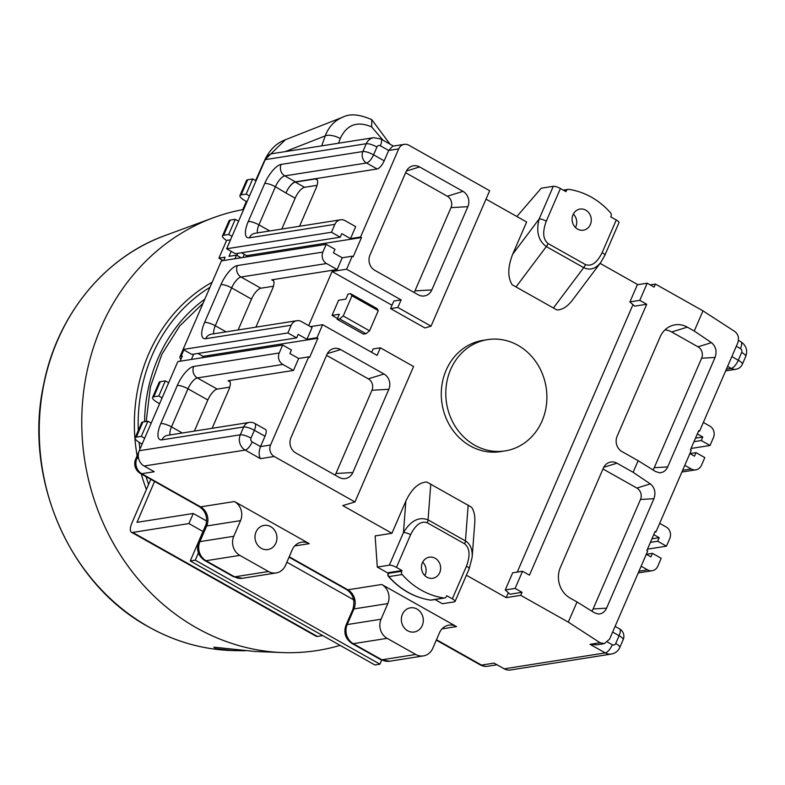 <?xml version="1.0" encoding="UTF-8"?>
<svg xmlns="http://www.w3.org/2000/svg" width="785" height="785" viewBox="0 0 785 785"><rect width="100%" height="100%" fill="white"/><g stroke="black" fill="none" stroke-linecap="round" stroke-linejoin="round"><path stroke-width="1.18" d="M417.021 609.062A12.236 10.951 -99 0 1 423.213 621.946A12.236 10.951 -99 0 1 414.235 631.994A12.236 10.951 -99 0 1 407.641 630.757A12.236 10.951 -99 0 1 401.449 617.864A12.236 10.951 -99 0 1 410.427 607.826A12.236 10.951 -99 0 1 417.021 609.062M270.678 526.637A12.236 10.951 -99 0 1 276.86 539.521A12.236 10.951 -99 0 1 267.891 549.559A12.236 10.951 -99 0 1 261.287 548.322A12.236 10.951 -99 0 1 255.096 535.439A12.236 10.951 -99 0 1 264.074 525.401A12.236 10.951 -99 0 1 270.678 526.637M474.729 445.213A56.324 50.407 -99 0 1 446.233 385.877A56.324 50.407 -99 0 1 487.563 339.63A56.324 50.407 -99 0 1 517.953 345.322A56.324 50.407 -99 0 1 546.448 404.648A56.324 50.407 -99 0 1 505.108 450.904A56.324 50.407 -99 0 1 474.729 445.213M505.108 450.904L500.594 451.611A56.324 50.407 -99 0 1 470.215 445.919A56.324 50.407 -99 0 1 441.719 386.593A56.324 50.407 -99 0 1 483.05 340.337L487.563 339.63M426.952 577.211A10.686 9.567 -99 0 1 421.545 565.946A10.686 9.567 -99 0 1 429.385 557.173A10.686 9.567 -99 0 1 435.155 558.253A10.686 9.567 -99 0 1 440.562 569.508A10.686 9.567 -99 0 1 432.712 578.29A10.686 9.567 -99 0 1 426.952 577.211M573.344 214.04A10.686 9.567 -99 0 1 575.474 227.522M577.583 229.112A10.686 9.567 81 0 0 583.353 230.191A10.686 9.567 81 0 0 591.193 221.419A10.686 9.567 81 0 0 585.787 210.164A10.686 9.567 81 0 0 580.017 209.075A10.686 9.567 81 0 0 572.177 217.857A10.686 9.567 81 0 0 577.583 229.112M249.493 195.975L246.166 194.101L241.152 194.896A11.382 2.934 23.4 0 0 239.935 195.583A11.382 2.934 23.4 0 0 245.371 200.891L246.971 201.794M223.175 260.61L220.242 258.952A11.382 2.934 23.4 0 1 218.907 258.167L226.58 240.445A11.382 2.934 23.4 0 1 222.479 235.922A11.382 2.934 23.4 0 1 223.686 235.245L228.7 234.45L235.255 219.319L238.581 221.193M162.112 397.887L158.786 396.013L153.772 396.808A11.382 2.934 23.4 0 0 152.565 397.495A11.382 2.934 23.4 0 0 157.991 402.803L159.6 403.706M144.656 438.236L141.329 436.362L136.315 437.157A11.382 2.934 23.4 0 0 135.108 437.834A11.382 2.934 23.4 0 0 140.535 443.142L142.144 444.055M604.264 643.661L600.083 642.738L590.045 644.318L596.826 644.838L604.264 643.661L609.553 639.186L647.694 551.05L646.86 550.52L655.161 531.347L655.985 531.887L691.261 450.354L690.437 449.825L698.738 430.651L699.563 431.191L737.694 343.055C739.313 338.227 738.332 334.361 734.78 331.476L702.987 310.86L655.436 284.072L654.121 287.104L647.193 283.199L637.332 284.759L629.913 301.911L639.775 300.351L647.193 283.199M299.566 226.257L316.012 188.253A11.382 4.141 -60.6 0 0 316.581 179.127A11.382 4.141 -60.6 0 0 315.364 178.951L317.366 180.079M373.729 137.669L272.68 153.595A11.382 10.185 81 0 0 265.222 159.64L366.271 143.704A8.537 2.198 23.4 0 1 376.957 147.011A2.846 2.541 -99 0 1 380.362 145.784A8.537 3.111 119.4 0 0 380.784 138.945L373.729 137.669A11.382 10.185 81 0 0 366.271 143.704L362.886 151.525L281.138 164.408A19.91 7.251 -60.6 0 0 264.722 183.454A8.537 2.198 23.4 0 1 275.407 186.761L285.917 192.992A11.382 4.141 119.4 0 1 295.297 182.11L315.364 178.951M317.071 185.338L304.531 187.311A11.382 4.141 -60.6 0 0 295.15 198.193L281.795 229.053M269.471 230.996A11.382 4.141 119.4 0 1 269.549 230.829L258.932 224.853L275.407 186.761A11.382 4.141 119.4 0 1 284.788 175.879L366.536 162.995A8.537 3.111 -60.6 0 0 373.572 154.831L376.957 147.011M255.9 327.149L272.346 289.145A11.382 4.141 -60.6 0 0 272.915 280.019A11.382 4.141 -60.6 0 0 271.698 279.843L337.148 269.53L342.231 257.774L352.269 256.195L346.636 269.206L401.106 299.89L397.838 307.455L390.567 308.603L393.834 301.038L401.106 299.89M273.406 286.231L260.875 288.213A11.382 4.141 -60.6 0 0 251.494 299.095L231.644 287.909A8.537 2.198 -156.6 0 0 220.958 284.602L204.581 322.439A8.537 2.198 23.4 0 1 215.267 325.746L231.644 287.909A11.382 4.141 119.4 0 1 241.024 277.026L326.531 263.544L337.148 269.53M213.863 333.782A11.382 4.141 119.4 0 1 215.267 325.746L225.884 331.721A11.382 4.141 -60.6 0 0 225.815 331.898M251.494 299.095L238.14 329.955M286.034 192.737A11.382 4.141 119.4 0 1 295.415 181.865L377.153 168.971A8.537 3.111 -60.6 0 0 384.189 160.807L388.673 150.465L398.701 148.885L360.56 237.021L350.532 238.601L355.703 226.649L345.086 220.663A8.537 7.634 -99 0 0 340.484 219.8L254.978 233.282A8.537 7.634 -99 0 0 249.375 237.816L334.891 224.333A8.537 7.634 -99 0 1 340.484 219.8M212.127 428.296A11.382 4.141 -60.6 0 0 212.205 428.129L228.69 390.037A11.382 4.141 -60.6 0 0 229.259 380.921A11.382 4.141 -60.6 0 0 228.042 380.745L230.034 381.873M229.74 387.133L217.209 389.105A11.382 4.141 -60.6 0 0 207.829 399.987L194.366 431.102M279.215 352.975L193.709 366.458A8.537 7.634 81 0 0 197.359 377.928L282.865 364.446A8.537 7.634 -99 0 1 279.215 352.975L282.649 345.057L177.832 361.581L139.249 450.727L240.308 434.792A11.382 10.185 81 0 0 245.175 450.08A8.537 3.111 -60.6 0 0 252.211 441.916A2.846 2.541 -99 0 1 250.994 438.099A8.537 2.198 23.4 0 0 240.308 434.792L243.693 426.971A8.537 2.198 23.4 0 1 254.379 430.278L264.996 436.254A8.537 3.111 -60.6 0 0 265.428 429.415L254.801 423.439A8.537 8.537 0 0 0 249.287 422.438L167.539 435.332A8.537 7.634 -99 0 0 161.945 439.855L243.693 426.971A8.537 7.634 -99 0 1 249.287 422.438M264.996 436.254L260.522 446.596L252.211 441.916M308.691 356.881L270.55 445.016L260.522 446.596C258.726 451.463 258.687 455.477 260.414 458.656L274.2 456.487L354.957 501.968L413.577 366.516L380.372 347.814L377.094 355.379L322.615 324.696L316.983 337.717L317.905 338.237L309.614 357.401L308.691 356.881L298.663 358.47L293.482 370.422L228.042 380.745M136.315 437.157L142.86 422.016A11.382 2.934 -156.6 0 0 141.653 422.703L135.108 437.834M153.772 396.808L160.326 381.677A11.382 2.934 -156.6 0 0 159.11 382.354L152.565 397.495M160.326 381.677L165.341 380.882L168.667 382.756M158.786 396.013L165.341 380.882M191.383 359.442L193.689 354.123M234.96 258.746L236.511 255.154L228.994 256.342L231.163 251.328M230.515 239.827L226.58 240.445M218.907 258.167L225.118 257.186L223.676 260.532M180.982 359.196A11.382 2.934 23.4 0 1 179.873 356.949A11.382 2.934 23.4 0 1 181.08 356.262L182.336 356.066L180.099 361.228M223.686 235.245L230.24 220.104A11.382 2.934 -156.6 0 0 229.034 220.791L222.479 235.922M230.24 220.104L235.255 219.319M232.036 236.324L228.7 234.45M241.152 194.896L247.697 179.765A11.382 2.934 -156.6 0 0 246.49 180.442L239.935 195.583M397.838 307.455L431.043 326.158L489.654 190.706L408.897 145.225A8.537 7.634 -99 0 0 404.295 144.362A8.537 7.634 -99 0 0 398.701 148.885M486.013 199.135L526.627 222.008L512.693 254.193C507.709 266.92 507.522 277.105 512.134 284.749L556.879 309.947L512.134 284.749M600.074 263.377L637.871 284.67M650.206 284.896L655.436 284.072M240.544 520.641A14.218 12.727 81 0 0 234.46 501.527L309.251 543.652A14.218 12.727 81 0 0 301.577 542.209A14.218 12.727 81 0 0 292.246 549.765L285.475 565.406A14.218 12.727 -99 0 1 276.153 572.952A14.218 12.727 -99 0 1 268.48 571.509L239.857 555.387A14.218 12.727 -99 0 1 233.773 536.283L240.544 520.641L206.69 525.979A11.382 2.934 -156.6 0 0 205.474 526.657L198.713 542.298C196.122 549.912 198.154 556.006 204.787 560.549L233.41 576.671L242.3 578.29A14.218 12.727 -99 0 1 234.627 576.847A11.382 4.141 119.4 0 1 233.41 576.671M387.81 603.587A14.218 12.727 81 0 0 381.726 584.472L456.517 626.597A14.218 12.727 81 0 0 448.843 625.164A14.218 12.727 81 0 0 439.522 632.71L432.751 648.351A14.218 12.727 -99 0 1 423.429 655.897A14.218 12.727 -99 0 1 415.756 654.464L387.133 638.342A14.218 12.727 -99 0 1 381.049 619.228L387.81 603.587L353.957 608.924A11.382 2.934 -156.6 0 0 352.75 609.611L345.979 625.243C343.398 632.867 345.429 638.951 352.063 643.504L380.686 659.626L389.576 661.235A14.218 12.727 -99 0 1 381.902 659.802A11.382 4.141 119.4 0 1 380.686 659.626M436.313 640.128L480.312 664.915A11.382 4.141 -60.6 0 0 481.529 665.091L494.069 663.109L504.225 668.83A11.382 10.185 81 0 0 510.368 669.988L611.417 654.052C615.361 653.267 618.148 651.079 619.787 647.497A8.537 2.198 23.4 0 0 615.715 643.514A2.846 2.541 -99 0 1 612.32 644.74A8.537 3.111 119.4 0 1 605.284 652.904L504.225 668.83M600.083 642.738L568.291 622.122L577.024 601.948L594.52 612.83L598.307 614.017C601.967 613.988 604.715 612.035 606.56 608.179L653.934 498.701C655.985 492.578 654.778 487.642 650.314 483.894L633.122 472.295L638.146 460.687L655.642 471.569L659.439 472.766C663.099 472.727 665.847 470.784 667.682 466.918L715.057 357.45C717.117 351.327 715.91 346.391 711.436 342.643L694.254 331.034L702.987 310.86M639.775 300.351L646.703 304.256L529.463 575.16L522.545 571.264L515.117 588.416L522.045 592.312L520.74 595.344L568.291 622.122M520.74 595.344L506.188 597.63L466.408 575.228M388.212 573.227L377.3 567.074L375.122 535.929L391.931 533.28L342.76 505.579L354.957 501.968M139.249 450.727A11.382 10.185 81 0 0 144.116 466.015L154.282 471.736L141.742 473.708A11.382 4.141 119.4 0 1 140.525 473.532L199.39 506.688C206.023 511.349 208.054 518.012 205.474 526.657M141.329 436.362L147.874 421.231L151.211 423.105M142.86 422.016L147.874 421.231M246.166 194.101L252.711 178.97L256.038 180.844M247.697 179.765L252.711 178.97M241.162 257.774L236.511 255.154M236.884 255.361L237.747 253.349M241.505 252.76L244.331 254.35L242.967 257.49M244.331 254.35L246.637 255.645L246.048 256.999M197.928 353.456L203.06 356.341L202.481 357.695M265.222 159.64L226.639 248.776L235.412 253.722L340.229 237.198L331.456 232.252L334.891 224.333M183.072 349.472L191.844 354.418L296.651 337.884L287.889 332.948L183.072 349.472L221.399 260.885L326.217 244.361L334.989 249.296L333.458 252.829L342.231 257.774M430.278 600.054A2.846 1.227 -81.5 0 0 430.435 600.103A2.846 1.227 -81.5 0 0 430.602 600.103A76.606 68.56 -99 0 1 388.889 576.612A2.846 2.541 -99 0 1 388.379 573.364A2.846 0.736 23.4 0 0 388.075 573.541L388.408 572.765A2.846 0.736 23.4 0 1 388.712 572.599L401.998 570.509L396.464 567.388L410.594 534.732A5.691 1.462 -156.6 0 0 403.47 532.524C410.82 520.602 419.013 516.383 428.06 519.876A5.691 2.07 119.4 0 1 427.256 522.771L464.651 543.828C469.793 548.018 470.401 555.476 466.457 566.191L452.327 598.847A5.691 1.462 23.4 0 1 455.035 601.506A5.691 1.462 23.4 0 1 454.436 601.84L442.397 603.743L434.919 599.524M452.327 598.847L446.783 595.727L446.449 596.492A2.846 2.541 -99 0 1 443.888 598.003A76.606 68.56 -99 0 1 402.175 574.512A2.846 2.541 -99 0 1 401.665 571.274L401.998 570.509M556.879 309.947C562.178 309.967 567.369 306.7 572.451 300.145L600.623 262.641C595.462 268.931 589.829 270.599 583.716 267.636A5.691 2.07 -60.6 0 0 585.482 264.604L548.087 243.536A5.691 2.07 119.4 0 1 546.321 246.578C538.333 240.652 535.939 231.447 539.158 218.966A5.691 1.462 23.4 0 1 546.282 221.174L560.411 188.518A5.691 1.462 -156.6 0 0 553.288 186.31L539.158 218.966L512.693 254.193M600.633 262.632L604.852 255.292L618.982 222.636A5.691 1.462 -156.6 0 0 616.274 219.986L602.144 252.633A5.691 1.462 23.4 0 1 604.862 255.292A5.691 1.462 23.4 0 1 604.852 255.292A5.691 1.462 23.4 0 1 604.852 255.311M616.274 219.986L610.73 216.866L611.064 216.091A2.846 2.541 81 0 0 610.563 212.853A76.606 68.56 81 0 0 568.85 189.362A2.846 2.541 81 0 0 566.279 190.873L565.956 191.638L560.411 188.518M516.854 216.513L541.248 188.214L553.288 186.31M464.651 543.828A5.691 2.07 -60.6 0 0 465.456 540.943C470.313 543.976 472.55 549.323 472.168 556.997L474.768 522.722C475.21 516.128 474.12 510.947 471.52 507.208L426.775 482C418.65 482.471 411.674 488.839 405.855 501.095L403.47 532.524L389.34 565.18A5.691 1.462 23.4 0 1 396.464 567.388M472.148 557.232L469.165 568.85A5.691 1.462 -156.6 0 0 466.457 566.191M377.3 567.074L389.34 565.18M391.931 533.28L405.855 501.095M308.662 325.638L332.084 271.502L392.009 305.247M506.188 597.63L508.327 592.704M517.246 572.098L632.975 304.649M350.552 293.668L351.974 295.798L343.241 315.982L339.64 318.896L337.128 319.289L363.445 334.116L365.957 333.723L369.549 330.799L378.282 310.625L376.869 308.495L350.552 293.668L348.049 294.071L345.861 299.114L338.59 300.262L332.045 315.393L337.491 318.465M424.842 575.621A10.686 9.567 81 0 0 422.713 562.139M371.648 352.318L373.101 348.962L380.372 347.814M390.567 308.603L424.94 327.963L431.043 326.158M274.2 456.487A8.537 7.634 -99 0 1 270.55 445.016M339.218 477.417L295.817 452.974A11.382 10.185 -99 0 1 290.95 437.687L326.972 354.447A11.382 10.185 -99 0 1 332.693 348.854A11.382 10.185 -99 0 1 340.572 349.56L383.973 374.003A11.382 10.185 -99 0 1 388.84 389.291L352.818 472.531A11.382 10.185 -99 0 1 343.565 478.673A11.382 10.185 -99 0 1 339.218 477.417M351.974 295.798L378.282 310.625M337.128 319.289L339.316 314.245L332.045 315.393M343.241 315.982L369.549 330.799M339.64 318.896L365.957 333.723M322.615 324.696L310.409 326.629M332.084 271.502L346.636 269.206M287.889 332.948L291.225 325.226A8.537 7.634 -99 0 1 296.818 320.702A8.537 7.634 -99 0 1 301.42 321.565L312.047 327.541L306.955 339.297L298.182 334.361L296.651 337.884M316.983 337.717L306.955 339.297M360.56 237.021L361.483 237.541L353.191 256.715L352.269 256.195M369.98 255.066L406.002 171.827A11.382 10.185 -99 0 1 411.723 166.234A11.382 10.185 -99 0 1 419.602 166.93L462.993 191.373A11.382 10.185 -99 0 1 467.86 206.671L431.838 289.91A11.382 10.185 -99 0 1 422.585 296.053A11.382 10.185 -99 0 1 418.248 294.797L374.847 270.354A11.382 10.185 -99 0 1 369.98 255.066M689.878 453.573L694.489 456.173L696.02 452.641L704.793 457.586L701.447 465.299A8.537 7.634 -99 0 1 695.853 469.832A8.537 7.634 -99 0 1 691.251 468.969L684.785 465.328M659.685 523.34L666.141 526.98A8.537 7.634 -99 0 1 669.791 538.451L666.455 546.174L647.448 549.166M666.455 546.174L657.683 541.228L659.214 537.696L653.748 534.614M326.531 263.544A8.537 7.634 -99 0 1 322.88 252.083L326.217 244.361M646.3 554.269L650.912 556.869L652.443 553.337L661.215 558.272L657.791 566.201A8.537 7.634 -99 0 1 652.188 570.724A8.537 7.634 -99 0 1 647.586 569.861L641.129 566.22M380.362 145.784L388.673 150.465L392.677 146.187L404.295 144.362M350.532 238.601L341.76 233.665L340.229 237.198M703.34 422.448L709.807 426.088A8.537 7.634 -99 0 1 713.457 437.549L710.033 445.478L691.026 448.471M698.424 431.367L699.563 431.191M710.033 445.478L701.26 440.532L702.781 437L697.315 433.919M282.865 364.446L293.482 370.422M282.649 345.057L291.412 349.992L289.891 353.525L298.663 358.47M654.847 532.063L655.985 531.887M659.214 537.696L651.913 538.844M657.683 541.228L650.382 542.376M652.443 553.337L646.349 554.298M361.483 237.541L246.637 255.645M331.456 232.252L226.639 248.776M696.02 452.641L689.927 453.602M577.024 601.948L570.096 598.042A22.755 20.371 -99 0 1 560.362 567.467L603.371 468.076A11.382 10.185 -99 0 1 609.091 462.493A11.382 10.185 -99 0 1 616.971 463.189L633.122 472.295M591.762 611.113A8.488 7.595 81 0 0 593.126 608.954L640.491 499.476A8.488 7.595 81 0 0 636.861 488.064L602.978 468.979M335.038 475.062A8.488 7.595 81 0 0 335.931 473.502L371.953 390.263A8.488 7.595 81 0 0 368.322 378.851L326.58 355.35M638.146 460.687L621.985 451.591A11.382 10.185 -99 0 1 617.118 436.293L660.126 336.912A22.755 20.371 -99 0 1 671.577 325.746A22.755 20.371 -99 0 1 687.326 327.139L694.254 331.034M652.885 469.852A8.488 7.595 81 0 0 654.248 467.693L701.623 358.225A8.488 7.595 81 0 0 697.993 346.813L671.675 331.986A19.87 17.78 81 0 0 665.003 329.867M414.068 292.442A8.488 7.595 81 0 0 414.961 290.882L450.973 207.642A8.488 7.595 81 0 0 447.342 196.23L405.609 172.72M646.703 304.256L634.663 306.15L629.913 301.911M515.117 588.416L505.255 589.967L510.005 594.216L522.045 592.312M505.255 589.967L512.674 572.814L522.545 571.264M317.905 338.237L203.06 356.341M702.781 437L695.49 438.158M701.26 440.532L693.96 441.68M202.991 531.504L188.9 523.566L193.267 513.478L206.73 521.063M206.445 523.516L190.245 560.961L195.259 560.176L198.389 552.934M381.677 660.136L379.92 664.179L195.259 560.176M190.245 560.961L374.906 664.973L379.92 664.179M322.743 635.595L317.395 636.439A11.952 4.347 -60.6 0 1 316.12 636.252L131.448 532.24A11.952 4.347 -60.6 0 0 132.724 532.426L188.9 523.566M154.557 481.44L137.032 522.329L193.267 513.478M150.798 479.321L132.047 522.663A11.952 4.347 -60.6 0 0 131.448 532.24M146.402 489.477A164.987 147.658 -99 0 1 141.271 473.954M137.12 455.742A164.987 147.658 -99 0 1 212.185 282.198M243.654 209.477A223.588 200.096 81 0 0 213.491 217.7A223.588 200.096 81 0 0 81.964 411.909A223.588 200.096 81 0 0 196.662 627.921A223.588 200.096 81 0 0 282.06 652.561A223.588 200.096 81 0 0 340.111 645.378M213.795 647.223L255.272 651.491L214.511 647.232L215.129 648.655L233.243 650.598L245.244 650.785L230.339 650.48A213.324 190.902 -99 0 1 148.865 626.98A213.324 190.902 -99 0 1 39.436 420.888A213.324 190.902 -99 0 1 164.919 235.588L213.491 217.7M255.586 180.589L264.918 159.649A2.846 0.648 24.1 0 1 265.183 159.512L285.338 139.769M343.32 116.965L342.692 117.2C334.469 120.625 328.65 126.846 325.235 135.883L321.713 145.873M338.6 143.204L340.248 138.543A11.382 4.671 -160.5 0 0 325.235 135.883L285.24 151.613M342.692 117.2C349.825 113.442 359.53 114.267 371.786 119.673L371.658 126.925L382.982 140.181M295.297 182.11L304.531 187.311M271.698 279.843L273.7 280.971M322.88 252.083L237.374 265.565A8.537 7.634 -99 0 0 241.024 277.026L260.875 288.213M285.917 192.992L295.15 198.193M181.08 356.262L183.827 349.904M138.935 451.532L135.668 459.097A11.382 2.934 23.4 0 1 136.875 458.42L138.278 455.172M480.312 664.915A11.382 11.382 0 0 0 487.671 666.239A11.382 10.185 -99 0 1 481.529 665.091L436.489 639.716M415.756 654.464L381.902 659.802L353.279 643.68A11.382 4.141 119.4 0 1 352.063 643.504M387.133 638.342L353.279 643.68A14.218 12.727 -99 0 1 347.196 624.566A11.382 2.934 -156.6 0 0 345.979 625.243M381.049 619.228L347.196 624.566L353.957 608.924A14.218 12.727 81 0 0 347.873 589.81A11.382 4.141 119.4 0 1 346.656 589.633C353.299 594.304 355.33 600.957 352.75 609.611M381.726 584.472L347.873 589.81L289.214 556.771M268.48 571.509L234.627 576.847L206.004 560.726A11.382 4.141 119.4 0 1 204.787 560.549M239.857 555.387L206.004 560.726A14.218 12.727 -99 0 1 199.92 541.621A11.382 2.934 -156.6 0 0 198.713 542.298M233.773 536.283L199.92 541.621L206.69 525.979A14.218 12.727 81 0 0 200.607 506.865A11.382 4.141 119.4 0 1 199.39 506.688M234.46 501.527L200.607 506.865L141.742 473.708A11.382 10.185 -99 0 1 136.875 458.42L138.543 458.155M309.251 543.652L294.718 545.938M456.517 626.597L441.984 628.893M590.045 644.318L605.284 652.904A11.382 10.185 81 0 0 611.417 654.052M144.116 466.015L245.175 450.08L260.414 458.656M401.665 571.274L388.379 573.364L388.712 572.599M402.175 574.512L388.889 576.612A2.846 0.726 138.9 0 1 388.546 576.543C400.193 589.633 414.156 597.493 430.435 600.103A2.846 2.846 0 0 0 431.299 600.103A2.846 2.541 -99 0 1 430.602 600.103L443.888 598.003M602.144 252.633C597.081 262.73 591.527 266.714 585.482 264.604M548.087 243.536C542.935 239.346 542.337 231.889 546.282 221.174M516.137 286.77L546.321 246.578L583.716 267.636L553.533 307.828M410.594 534.732C415.648 524.645 421.202 520.651 427.256 522.771M468.174 505.079L465.456 540.943L428.06 519.876L430.779 484.021M564.955 191.079L566.279 190.873M691.251 468.969L682.626 470.323M204.581 322.439A19.91 7.251 -60.6 0 0 205.719 338.708A8.537 7.634 -99 0 1 211.312 334.184L296.818 320.702M237.374 265.565A19.91 7.251 -60.6 0 0 220.958 284.602M205.719 338.708L291.225 325.226M612.634 632.062L619.1 635.703A8.537 3.111 -60.6 0 0 619.522 628.854L615.097 626.361M615.715 643.514L619.1 635.703A8.537 2.198 23.4 0 1 623.172 639.677A8.537 8.537 0 0 0 619.522 628.854M612.32 644.74L607.541 642.052M647.586 569.861L638.961 571.225M377.153 168.971L366.536 162.995A8.537 7.634 81 0 1 362.886 151.525A8.537 2.198 23.4 0 1 373.572 154.831L384.189 160.807M281.138 164.408A8.537 7.634 81 0 0 284.788 175.879L295.415 181.865M264.722 183.454L248.246 221.547A8.537 2.198 23.4 0 1 258.932 224.853A11.382 4.141 119.4 0 0 257.529 232.88M248.246 221.547A19.91 7.251 -60.6 0 0 249.375 237.816M727.616 366.359L731.257 368.41A8.537 7.634 81 0 0 735.859 369.274A8.537 8.537 0 0 0 742.365 364.23A8.537 2.198 -156.6 0 0 738.292 360.256L731.836 356.616M726.39 369.176L731.257 368.41A8.537 3.111 -60.6 0 0 738.292 360.256L741.678 352.436A8.537 2.198 -156.6 0 1 745.75 356.41L742.365 364.23M738.43 340.376L740.893 341.769A8.537 3.111 119.4 0 1 740.461 348.609A2.846 2.541 -99 0 1 741.678 352.436M736.31 346.273L740.461 348.609M250.994 438.099L254.379 430.278A8.537 3.111 -60.6 0 0 254.801 423.439M193.709 366.458A19.91 7.251 -60.6 0 0 177.292 385.494A8.537 2.198 23.4 0 1 187.978 388.801A11.382 4.141 119.4 0 1 197.359 377.928L217.209 389.105M177.292 385.494L160.807 423.586A8.537 2.198 23.4 0 1 171.493 426.893L187.978 388.801L207.829 399.987M170.09 434.929A11.382 4.141 119.4 0 1 171.493 426.893L182.336 432.996M160.807 423.586A19.91 7.251 -60.6 0 0 161.945 439.855M606.56 608.179L593.126 608.954M352.818 472.531L335.931 473.502M388.84 389.291L371.953 390.263M383.973 374.003L368.322 378.851M340.572 349.56L327.355 353.652M653.934 498.701L640.491 499.476M650.314 483.894L636.861 488.064M616.971 463.189L603.743 467.291M667.682 466.918L654.248 467.693M715.057 357.45L701.623 358.225M711.436 342.643L697.993 346.813M687.326 327.139L671.675 331.986M431.838 289.91L414.961 290.882M467.86 206.671L450.973 207.642M462.993 191.373L447.342 196.23M419.602 166.93L406.375 171.032M355.016 600.584L286.868 562.197M137.061 521.868L137.718 522.241M132.724 532.426L317.395 636.439M204.865 299.105A155.037 138.749 81 0 0 144.568 421.751M148.591 484.423A162.142 145.107 -99 0 1 146.03 476.632M139.936 449.148A162.142 145.107 -99 0 1 139.102 442.289M138.288 430.484A162.142 145.107 -99 0 1 209.978 287.281M215.414 647.311A211.077 188.9 81 0 0 222.42 648.017M242.732 650.539A213.324 190.902 -99 0 1 231.742 650.539M242.967 209.605L246.519 201.539M255.753 180.687L265.291 159.463M340.248 138.543C346.793 124.609 357.263 120.743 371.658 126.925M183.101 349.492L179.873 356.949M289.037 557.183L346.656 589.633M135.668 459.097A11.382 11.382 0 0 0 140.525 473.532M242.3 578.29L276.153 572.952M389.576 661.235L423.429 655.897M497.003 664.767L487.671 666.239M388.075 573.541A2.846 2.846 0 0 0 388.546 576.543M431.299 600.103L444.585 598.003M469.165 568.85L455.035 601.506M563.267 190.127L568.154 189.362M695.853 469.832L681.88 472.03M623.172 639.677L619.787 647.497M652.188 570.724L638.225 572.932M380.784 138.945L393.432 146.069M735.859 369.274L725.654 370.883M740.893 341.769C746.201 345.42 747.82 350.306 745.75 356.41M230.339 650.48C201.745 649.244 174.525 641.394 148.669 626.921C69.168 584.03 23.128 477.506 43.685 384.297C57.197 315.325 104.464 257.264 164.919 235.588M146.167 421.496L150.435 386.76L161.818 354.339L179.686 326.001L203.07 303.245M255.272 651.491L282.06 652.561M264.918 159.649C269.785 149.749 276.487 143.164 285.034 139.887L342.731 117.191M242.742 209.644L246.353 201.441M389.968 144.116L371.854 119.722"/></g></svg>
